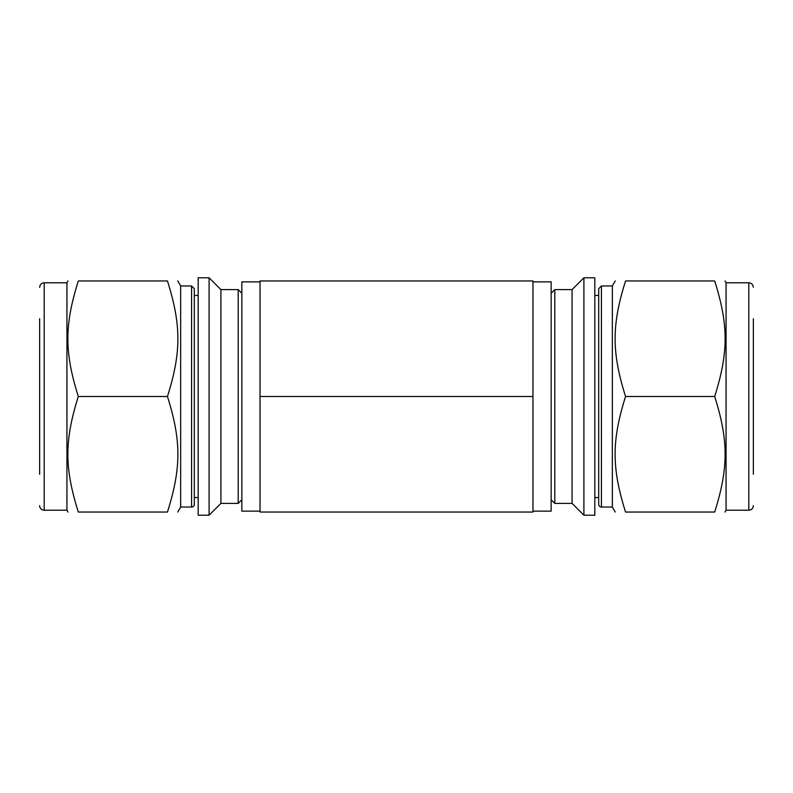 <?xml version="1.0" encoding="UTF-8"?>
<svg xmlns="http://www.w3.org/2000/svg" width="793" height="793" viewBox="0 0 793 793"><rect width="100%" height="100%" fill="white"/><g stroke="black" fill="none" stroke-linecap="round" stroke-linejoin="round"><path stroke-width="1.19" d="M625.548 512.04C611.641 512.04 611.641 512.04 625.548 512.04C611.641 512.04 611.641 512.04 625.548 512.04C611.641 467.86 611.641 440.68 625.548 396.5L714.691 396.5C728.589 440.68 728.589 467.86 714.691 512.04C728.589 512.04 728.589 512.04 714.691 512.04C728.589 512.04 728.589 512.04 714.691 512.04L625.548 512.04M625.548 396.5C611.641 352.32 611.641 325.14 625.548 280.96C611.641 280.96 611.641 280.96 625.548 280.96C611.641 280.96 611.641 280.96 625.548 280.96L714.691 280.96C728.589 280.96 728.589 280.96 714.691 280.96C728.589 280.96 728.589 280.96 714.691 280.96C728.589 325.14 728.589 352.32 714.691 396.5M594.819 277.778L594.819 515.222L583.906 515.222L583.906 277.778L594.819 277.778M551.155 293.241L554.793 289.604L572.08 289.604L572.08 503.396L583.906 515.222M554.793 289.604L554.793 503.396L572.08 503.396M753.35 318.717L753.35 474.283M748.8 510.216L726.061 510.216L726.061 282.784L748.8 282.784L748.8 510.216A4.55 4.55 0 0 0 753.35 505.666M601.421 285.966L598.695 288.692L598.695 504.308A2.726 2.726 0 0 0 601.421 507.034L601.421 285.966L612.345 285.966L612.345 507.034L615.229 512.04M594.819 295.432L598.695 295.432L598.695 497.568L594.819 497.568M167.452 396.5C181.359 352.32 181.359 325.14 167.452 280.96C181.359 280.96 181.359 280.96 167.452 280.96C181.359 280.96 181.359 280.96 167.452 280.96L78.309 280.96C64.411 280.96 64.411 280.96 78.309 280.96C64.411 280.96 64.411 280.96 78.309 280.96C64.411 325.14 64.411 352.32 78.309 396.5L167.452 396.5C181.359 440.68 181.359 467.86 167.452 512.04L78.309 512.04C64.411 467.86 64.411 440.68 78.309 396.5M167.452 512.04C181.359 512.04 181.359 512.04 167.452 512.04C181.359 512.04 181.359 512.04 167.452 512.04M78.309 512.04C64.411 512.04 64.411 512.04 78.309 512.04C64.411 512.04 64.411 512.04 78.309 512.04M198.181 277.778L198.181 515.222L209.094 515.222L209.094 277.778L198.181 277.778M209.094 277.778L220.92 289.604L220.92 503.396L209.094 515.222M220.92 289.604L238.207 289.604L238.207 503.396L220.92 503.396M39.65 318.717L39.65 474.283M39.65 287.334C39.918 284.568 41.434 283.051 44.2 282.784L44.2 510.216A4.55 4.55 0 0 1 39.65 505.666M44.2 282.784L66.939 282.784L66.939 510.216L67.99 512.04M177.771 280.96L180.655 285.966L180.655 507.034L177.771 512.04M194.305 288.692L194.305 504.308A2.726 2.726 0 0 1 191.579 507.034L191.579 285.966L194.305 288.692M198.181 295.432L194.305 295.432L194.305 497.568L198.181 497.568M260.035 512.04L532.965 512.04L532.965 280.96L260.035 280.96L260.035 512.04M260.035 396.5L532.965 396.5M532.965 281.872L551.155 281.872L551.155 511.128L532.965 511.128M260.035 281.872L241.845 281.872L241.845 511.128L260.035 511.128M572.08 289.604L583.906 277.778M551.155 499.759L554.793 503.396M748.8 282.784C751.566 283.051 753.082 284.568 753.35 287.334M726.061 282.784L725.01 280.96M726.061 510.216L725.01 512.04M612.345 285.966L615.229 280.96M601.421 507.034L612.345 507.034M241.845 293.241L238.207 289.604M241.845 499.759L238.207 503.396M44.2 510.216L66.939 510.216M66.939 282.784L67.99 280.96M180.655 507.034L191.579 507.034M180.655 285.966L191.579 285.966"/></g></svg>
